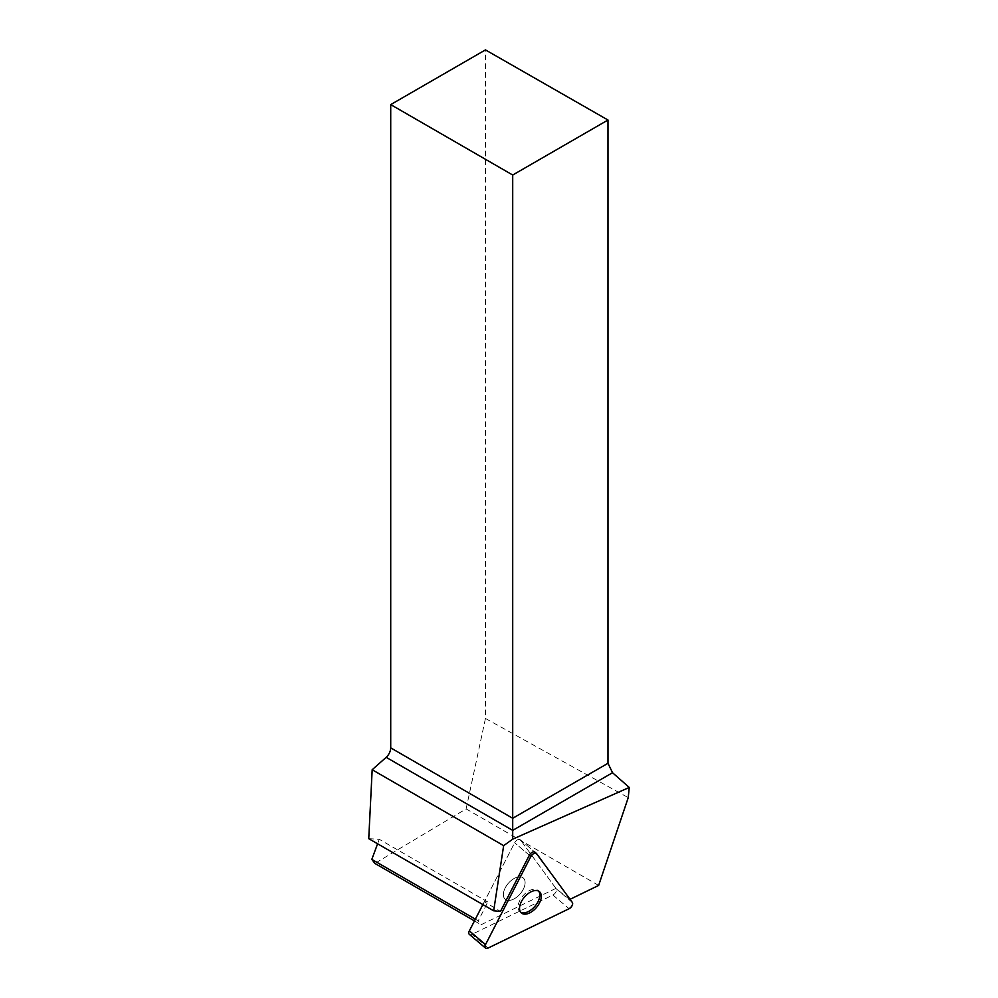 <?xml version="1.0" encoding="UTF-8"?>
<svg xmlns="http://www.w3.org/2000/svg" width="998" height="998" viewBox="0 0 998 998"><rect width="100%" height="100%" fill="white"/><g stroke="black" fill="none" stroke-linecap="round" stroke-linejoin="round"><path stroke-width="0.75" stroke-dasharray="4.99 3.74" d="M504.464 898.474A13.96 7.947 130.3 0 0 505.2 899.26A13.96 7.947 130.3 0 0 520.295 893.746A13.96 7.947 130.3 0 0 523.264 877.966A13.96 7.947 130.3 0 0 508.805 882.768A13.96 7.947 130.3 0 0 504.464 898.474A13.96 7.947 -49.7 0 1 508.805 882.768A13.96 7.947 -49.7 0 1 523.264 877.966A13.96 7.947 -49.7 0 1 520.295 893.746A13.96 7.947 -49.7 0 1 505.2 899.26A13.96 7.947 -49.7 0 1 504.464 898.474M482.87 904.575L514.656 842.761A4.304 2.445 -49.7 0 1 520.207 839.705A4.304 2.445 -49.7 0 1 520.445 839.954L556.148 888.719A4.304 2.445 -49.7 0 1 552.904 895.006L471.904 934.365A4.304 2.445 -49.7 0 1 469.347 934.378M570.045 899.323L535.128 852.404M475.372 919.17L478.229 920.83L487.897 902.03L484.329 901.73L500.485 911.361M368.749 838.682L379.252 839.293L487.897 902.03M379.252 839.293L377.593 843.784M598.65 885.426L466.116 808.904L374.886 863.42M569.633 899.522L555.898 888.382L481.086 924.734L478.229 920.83M474.474 920.917L481.086 924.734M466.116 808.904L485.452 718.46L485.452 49.9M485.452 718.46L628.241 797.639M520.707 912.272A13.96 7.947 -49.7 0 1 519.896 911.723A13.96 7.947 -49.7 0 1 519.16 910.925A13.96 7.947 -49.7 0 1 523.488 895.218A13.96 7.947 -49.7 0 1 537.959 890.416A13.96 7.947 -49.7 0 1 538.633 891.127M555.898 888.382L520.445 839.954A4.304 2.445 130.3 0 0 520.207 839.705A4.304 2.445 130.3 0 0 514.656 842.761L484.329 901.73M529.352 855.224L514.656 842.761L529.352 855.224M552.904 895.006L569.085 908.729M488.084 948.075L471.904 934.365M572.328 902.442L556.148 888.719M534.629 851.98L536.625 853.664M520.207 839.705L534.903 852.167L520.207 839.705M519.896 911.723L521.38 912.983M537.959 890.416L539.444 891.676"/><path stroke-width="1.5" d="M485.527 948.1A4.304 2.445 130.3 0 0 488.084 948.075L569.085 908.729A4.304 2.445 130.3 0 0 572.328 902.442L536.625 853.664A4.304 2.445 130.3 0 0 536.388 853.427A4.304 2.445 130.3 0 0 530.836 856.484L485.527 944.595A4.304 2.445 130.3 0 0 485.527 948.1L469.347 934.378A4.304 2.445 -49.7 0 1 469.347 930.872L482.87 904.575M520.644 912.184A13.96 7.947 130.3 0 0 521.38 912.983A13.96 7.947 130.3 0 0 536.475 907.469A13.96 7.947 130.3 0 0 539.444 891.676A13.96 7.947 130.3 0 0 524.985 896.478A13.96 7.947 130.3 0 0 520.644 912.184M534.629 851.98L535.128 852.404A4.304 2.445 130.3 0 0 534.903 852.167A4.304 2.445 130.3 0 0 529.352 855.224L500.485 911.361L493.673 910.812L503.653 845.643L512.71 839.168L629.251 787.447L628.241 797.639L598.65 885.426L570.045 899.323M377.593 843.784L371.817 859.39L475.372 919.17M503.653 845.643L372.179 769.732L368.749 838.682L493.673 910.812M371.817 859.39L374.886 863.42L474.474 920.917M372.179 769.732L386.176 757.32A8.67 5.002 120 0 0 390.717 747.864L390.717 104.603L512.71 175.024L512.71 839.168M390.717 747.864L512.71 818.285L607.982 763.283L607.982 120.022L485.452 49.9L390.717 104.603M607.982 763.283L612.535 772.726L629.251 787.447M607.982 120.022L512.71 175.024M538.633 891.127A13.96 7.947 -49.7 0 1 538.695 891.214A13.96 7.947 -49.7 0 1 534.928 906.284A13.96 7.947 -49.7 0 1 520.707 912.272M572.328 902.442L536.625 853.664C534.841 852.529 532.907 853.465 530.836 856.484L485.527 944.595C484.467 947.688 485.315 948.861 488.084 948.075L569.085 908.729C571.941 906.77 573.014 904.675 572.328 902.442M469.347 930.872L485.527 944.595M530.836 856.484L529.352 855.224M612.535 772.726L512.71 830.373L386.176 757.32M534.903 852.167L536.388 853.427"/></g></svg>
